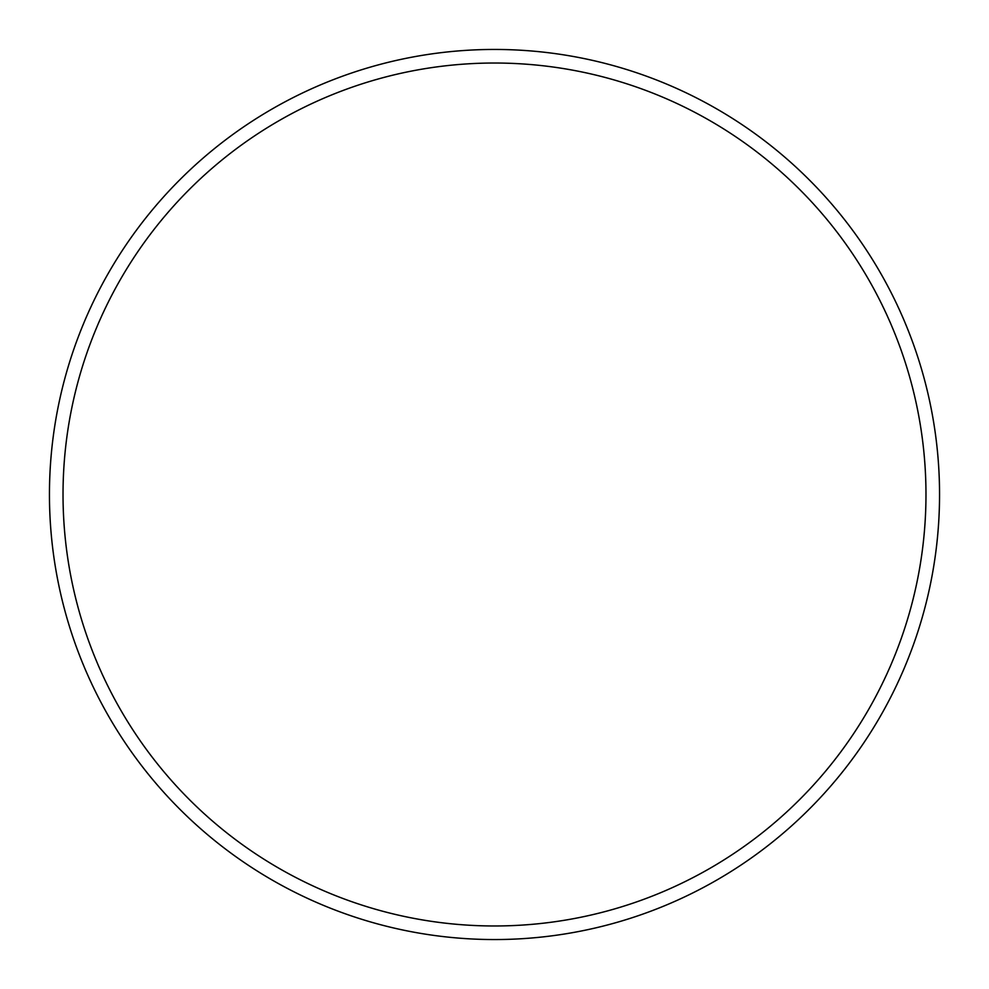 <?xml version="1.0" encoding="UTF-8"?>
<svg xmlns="http://www.w3.org/2000/svg" width="989" height="989" viewBox="0 0 989 989"><rect width="100%" height="100%" fill="white"/><g stroke="black" fill="none" stroke-linecap="round" stroke-linejoin="round"><path stroke-width="1.48" d="M925.976 494.5A431.476 431.476 0 0 0 494.5 63.024A431.476 431.476 0 0 0 63.024 494.5A431.476 431.476 0 0 0 494.5 925.976A431.476 431.476 0 0 0 925.976 494.5M49.45 494.5A445.05 445.05 0 0 1 494.5 49.45A445.05 445.05 0 0 1 939.55 494.5A445.05 445.05 0 0 1 494.5 939.55A445.05 445.05 0 0 1 49.45 494.5"/></g></svg>
